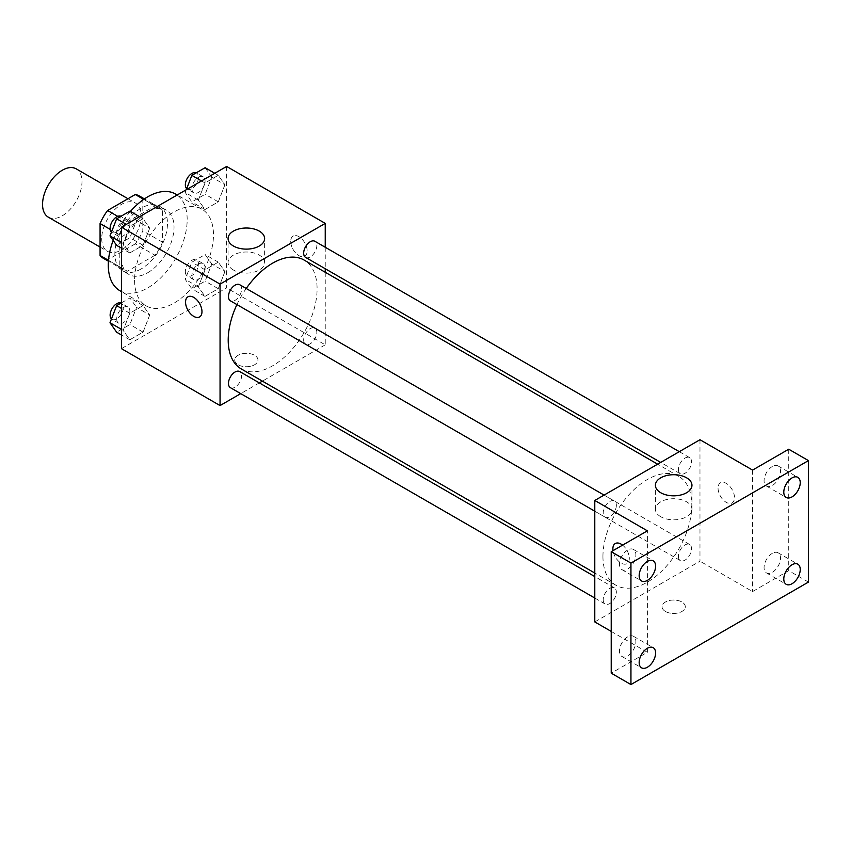 <?xml version="1.0" encoding="UTF-8"?>
<svg xmlns="http://www.w3.org/2000/svg" width="851" height="851" viewBox="0 0 851 851"><rect width="100%" height="100%" fill="white"/><g stroke="black" fill="none" stroke-linecap="round" stroke-linejoin="round"><path stroke-width="0.64" stroke-dasharray="4.25 3.19" d="M48.326 217.175A27.892 16.105 120 0 0 76.218 201.07A27.892 16.105 120 0 0 76.218 168.86M101.716 238.567A27.892 16.105 120 0 0 107.492 251.332A27.892 16.105 120 0 0 135.383 235.227A27.892 16.105 120 0 0 135.383 203.027A27.892 16.105 120 0 0 113.896 210.495A27.892 16.105 120 0 0 101.716 238.567M142.808 198.868L142.808 230.823A35.997 20.786 120 0 1 135.277 243.865L154.999 255.247A35.997 20.786 120 0 0 162.53 242.205L162.53 210.25L142.808 198.868A35.997 20.786 120 0 0 139.436 196.007M135.277 243.865L107.609 259.842A35.997 20.786 120 0 1 103.439 258.353M154.999 255.247L127.331 271.224L107.609 259.842M108.502 260.353L119.8 266.884L119.8 234.929L110.215 229.398M119.8 266.884A35.997 20.786 120 0 0 123.161 269.746A35.997 20.786 120 0 0 127.331 271.224M162.53 210.25A35.997 20.786 120 0 0 159.158 207.389A35.997 20.786 120 0 0 154.999 205.91L143.702 199.379M119.8 234.929A35.997 20.786 120 0 1 127.331 221.888L154.999 205.91M141.16 268.927A37.189 21.466 -60 0 1 122.565 270.778A37.189 21.466 -60 0 1 122.565 227.834A37.189 21.466 -60 0 1 159.754 206.357A37.189 21.466 -60 0 1 165.456 236.163A37.189 21.466 -60 0 1 141.16 268.927M147.734 272.724A37.189 21.466 120 0 0 172.03 239.95A37.189 21.466 120 0 0 166.328 210.154A37.189 21.466 120 0 0 137.671 220.122A37.189 21.466 120 0 0 121.438 257.545A37.189 21.466 120 0 0 129.139 274.565A37.189 21.466 120 0 0 147.734 272.724M127.331 221.888L117.746 216.356M162.53 242.205L142.808 230.823M119.842 290.67A55.783 32.21 120 0 0 175.625 258.47A55.783 32.21 120 0 0 175.625 194.049M130.437 211.42A55.783 32.21 120 0 0 113.162 240.407M134.586 280.319A55.783 32.21 120 0 0 146.138 305.86A55.783 32.21 120 0 0 201.932 273.65A55.783 32.21 120 0 0 201.932 209.229A55.783 32.21 120 0 0 158.935 224.175A55.783 32.21 120 0 0 134.586 280.319M224.919 271.586L218.281 288.702L204.995 296.371L198.357 286.925L204.995 269.81L218.281 262.14L224.919 271.586L218.281 288.702L204.995 296.371L198.357 286.925L204.995 269.81L218.281 262.14L224.919 271.586L211.771 263.991L205.134 281.117L191.847 288.787L185.21 279.33L191.847 262.214L205.134 254.545L211.771 263.991M224.919 184.741L218.281 201.857L204.995 209.527L198.357 200.081L204.995 182.965L218.281 175.295L224.919 184.741L218.281 201.857L204.995 209.527L198.357 200.081L204.995 182.965L218.281 175.295L224.919 184.741L211.771 177.146L205.134 194.273L191.847 201.942L185.21 192.486L186.273 189.752M226.632 166.445L226.632 287.915L121.438 348.644M149.712 315.008L143.074 332.124L129.788 339.794L123.15 330.348L129.788 313.232L143.074 305.562L149.712 315.008L143.074 332.124L129.788 339.794L123.15 330.348L129.788 313.232L143.074 305.562L149.712 315.008L136.564 307.413L129.926 324.539L116.64 332.209M149.712 228.164L143.074 245.279L129.788 252.949L123.15 243.503L129.788 226.387L143.074 218.718L149.712 228.164L143.074 245.279L129.788 252.949L123.15 243.503L129.788 226.387L143.074 218.718L149.712 228.164L136.564 220.569L129.926 237.695L116.64 245.365M325.242 272.267L325.242 344.846L226.632 287.915M325.242 344.846L262.395 381.131M259.332 382.897L240.737 393.63M238.131 364.771A11.627 6.712 0 0 0 250.8 366.228A11.627 6.712 0 0 0 257.97 360.026A11.627 6.712 0 0 0 246.354 353.314A11.627 6.712 0 0 0 234.727 360.026A11.627 6.712 0 0 0 238.131 364.771A11.627 6.712 0 0 0 250.8 366.217A11.627 6.712 0 0 0 257.97 360.016A11.627 6.712 0 0 0 246.354 353.314A11.627 6.712 0 0 0 234.727 360.016A11.627 6.712 0 0 0 238.131 364.76M241.227 368.909A62.846 36.285 120 0 0 304.073 332.624A62.846 36.285 120 0 0 304.073 260.044M246.216 288.478A62.846 36.285 120 0 0 236.918 304.584M325.242 247.269L325.242 268.735M305.605 257.396A9.297 5.372 120 0 0 314.902 252.034A9.297 5.372 120 0 0 314.902 241.29M303.679 339.985A9.297 5.372 120 0 0 305.605 344.24A9.297 5.372 120 0 0 314.902 338.879A9.297 5.372 120 0 0 314.902 328.135A9.297 5.372 120 0 0 307.732 330.624A9.297 5.372 120 0 0 303.679 339.985M230.398 387.662A9.297 5.372 120 0 0 239.695 382.29A9.297 5.372 120 0 0 239.695 371.557M239.695 284.713A9.297 5.372 -60 0 1 241.62 288.968A9.297 5.372 -60 0 1 237.557 298.329A9.297 5.372 -60 0 1 230.398 300.818M290.723 241.407A11.627 6.712 -120 0 0 295.797 253.109A11.627 6.712 -120 0 0 304.754 256.225A11.627 6.712 -120 0 0 304.754 242.801A11.627 6.712 -120 0 0 293.138 236.089A11.627 6.712 -120 0 0 290.723 241.407A11.627 6.712 -120 0 0 295.797 253.109A11.627 6.712 -120 0 0 304.754 256.225A11.627 6.712 -120 0 0 304.754 242.801A11.627 6.712 -120 0 0 293.127 236.099A11.627 6.712 -120 0 0 290.723 241.418M187.954 296.818L187.954 296.818A11.627 6.712 60 0 1 196.911 299.935A11.627 6.712 60 0 1 201.985 311.626A11.627 6.712 60 0 1 199.57 316.944A11.627 6.712 60 0 1 199.57 316.955L199.57 316.955M233.429 270.022A18.286 10.552 180 0 1 228.068 262.555A18.286 10.552 180 0 1 246.354 252.002A18.286 10.552 180 0 1 264.629 262.555A18.286 10.552 180 0 1 253.353 272.309A18.286 10.552 180 0 1 233.429 270.022M602.944 556.49A62.846 36.285 120 0 0 615.954 585.254A62.846 36.285 120 0 0 678.811 548.969A62.846 36.285 120 0 0 678.811 476.4A62.846 36.285 120 0 0 630.378 493.24A62.846 36.285 120 0 0 602.944 556.49M616.347 505.324A9.297 5.372 -60 0 1 612.294 514.674A9.297 5.372 -60 0 1 605.125 517.163A9.297 5.372 -60 0 1 605.125 506.43A9.297 5.372 -60 0 1 614.422 501.069A9.297 5.372 -60 0 1 616.347 505.324M678.407 556.331A9.297 5.372 120 0 0 680.332 560.596A9.297 5.372 120 0 0 689.629 555.224A9.297 5.372 120 0 0 689.629 544.491A9.297 5.372 120 0 0 682.47 546.98A9.297 5.372 120 0 0 678.407 556.331M603.199 599.753A9.297 5.372 120 0 0 605.125 604.008A9.297 5.372 120 0 0 614.422 598.647A9.297 5.372 120 0 0 614.422 587.913A9.297 5.372 120 0 0 607.263 590.403A9.297 5.372 120 0 0 603.199 599.753M678.407 469.486A9.297 5.372 120 0 0 680.332 473.752A9.297 5.372 120 0 0 689.629 468.38A9.297 5.372 120 0 0 689.629 457.647A9.297 5.372 120 0 0 682.47 460.136A9.297 5.372 120 0 0 678.407 469.486M699.979 439.733L699.979 561.192L594.785 621.921M808.45 582.073L788.728 570.681L752.571 591.562L699.979 561.192M611.22 631.41L647.377 652.292L611.22 673.162M665.461 611.486A11.627 6.712 0 0 0 678.13 612.943A11.627 6.712 0 0 0 685.3 606.742A11.627 6.712 0 0 0 673.673 600.029A11.627 6.712 0 0 0 662.057 606.742A11.627 6.712 0 0 0 665.461 611.486A11.627 6.712 0 0 0 678.13 612.933A11.627 6.712 0 0 0 685.3 606.731A11.627 6.712 0 0 0 673.673 600.029A11.627 6.712 0 0 0 662.057 606.731A11.627 6.712 0 0 0 665.461 611.475M752.571 470.092L752.571 591.562M718.053 488.123A11.627 6.712 -120 0 0 723.127 499.824A11.627 6.712 -120 0 0 732.083 502.941A11.627 6.712 -120 0 0 732.083 489.516A11.627 6.712 -120 0 0 720.457 482.804A11.627 6.712 -120 0 0 718.053 488.123M647.377 652.292L647.377 530.833M615.284 543.534L615.273 543.534A11.627 6.712 60 0 1 615.284 543.534A11.627 6.712 60 0 1 624.23 546.65A11.627 6.712 60 0 1 629.304 558.341A11.627 6.712 60 0 1 626.9 563.67A11.627 6.712 60 0 1 618.645 561.256A11.627 6.712 60 0 1 613.007 550.671A11.627 6.712 60 0 0 618.656 561.256A11.627 6.712 60 0 0 626.9 563.66L626.9 563.67A11.627 6.712 60 0 0 629.304 558.341A11.627 6.712 60 0 0 622.592 545.14M718.053 488.134A11.627 6.712 -120 0 0 723.127 499.824A11.627 6.712 -120 0 0 732.073 502.941A11.627 6.712 -120 0 0 732.073 489.516A11.627 6.712 -120 0 0 720.457 482.815A11.627 6.712 -120 0 0 718.053 488.134M660.748 516.727A18.286 10.552 180 0 1 655.398 509.27A18.286 10.552 180 0 1 673.673 498.718A18.286 10.552 180 0 1 691.959 509.27A18.286 10.552 180 0 1 680.672 519.025A18.286 10.552 180 0 1 660.748 516.727M772.293 553.373A11.627 6.712 120 0 0 764.698 563.617A11.627 6.712 120 0 0 766.485 572.925A11.627 6.712 120 0 0 778.101 566.223A11.627 6.712 120 0 0 778.101 552.799A11.627 6.712 120 0 0 772.293 553.373M772.293 466.529A11.627 6.712 120 0 0 764.698 476.773A11.627 6.712 120 0 0 766.485 486.081A11.627 6.712 120 0 0 778.101 479.379A11.627 6.712 120 0 0 778.101 465.954A11.627 6.712 120 0 0 772.293 466.529M788.728 449.222L788.728 570.681M627.655 636.878A11.627 6.712 120 0 0 620.071 647.122A11.627 6.712 120 0 0 621.847 656.429A11.627 6.712 120 0 0 633.474 649.717A11.627 6.712 120 0 0 633.474 636.303A11.627 6.712 120 0 0 627.655 636.878M627.655 550.033A11.627 6.712 120 0 0 620.071 560.277A11.627 6.712 120 0 0 621.847 569.585A11.627 6.712 120 0 0 633.474 562.873A11.627 6.712 120 0 0 633.474 549.459A11.627 6.712 120 0 0 627.655 550.033M129.926 211.122L136.564 220.569M116.704 232.036A9.297 5.372 120 0 0 118.629 236.291A9.297 5.372 120 0 0 127.927 230.929A9.297 5.372 120 0 0 127.927 220.186A9.297 5.372 120 0 0 120.768 222.685A9.297 5.372 120 0 0 116.704 232.036M143.074 245.279L129.926 237.695M129.788 252.949L121.438 248.13M123.15 243.503L121.438 242.514M129.788 226.387L126.299 224.366M143.074 218.718L139.585 216.697M111.481 232.078A9.297 5.372 120 0 0 112.055 232.493A9.297 5.372 120 0 0 121.353 227.132A9.297 5.372 120 0 0 121.353 216.399A9.297 5.372 120 0 0 121.055 216.239M205.134 167.7L211.771 177.146M191.922 188.614A9.297 5.372 120 0 0 193.847 192.869A9.297 5.372 120 0 0 203.144 187.507A9.297 5.372 120 0 0 203.144 176.763A9.297 5.372 120 0 0 195.975 179.263A9.297 5.372 120 0 0 191.922 188.614M218.281 201.857L205.134 194.273M204.995 209.527L191.847 201.942M198.357 200.081L185.21 192.486M204.995 182.965L201.517 180.955M218.281 175.295L214.792 173.285M186.699 188.656A9.297 5.372 120 0 0 187.273 189.071A9.297 5.372 120 0 0 196.57 183.71A9.297 5.372 120 0 0 196.57 172.976A9.297 5.372 120 0 0 196.262 172.817M121.438 302.86L129.926 297.967L136.564 307.413M116.704 318.88A9.297 5.372 120 0 0 118.629 323.135A9.297 5.372 120 0 0 127.927 317.774A9.297 5.372 120 0 0 127.927 307.03A9.297 5.372 120 0 0 120.768 309.53A9.297 5.372 120 0 0 116.704 318.88M143.074 332.124L129.926 324.539M129.788 339.794L121.438 334.975M123.15 330.348L121.438 329.358M129.788 313.232L121.438 308.413M143.074 305.562L129.926 297.967M111.481 318.923A9.297 5.372 120 0 0 112.055 319.338A9.297 5.372 120 0 0 121.353 313.976A9.297 5.372 120 0 0 121.353 303.243A9.297 5.372 120 0 0 121.055 303.084M191.922 275.458A9.297 5.372 120 0 0 193.847 279.713A9.297 5.372 120 0 0 203.144 274.352A9.297 5.372 120 0 0 203.144 263.608A9.297 5.372 120 0 0 195.975 266.108A9.297 5.372 120 0 0 191.922 275.458M218.281 288.702L205.134 281.117M204.995 296.371L191.847 288.787M198.357 286.925L185.21 279.33M204.995 269.81L191.847 262.214M218.281 262.14L205.134 254.545M185.348 271.66A9.297 5.372 120 0 0 187.273 275.926A9.297 5.372 120 0 0 196.57 270.554A9.297 5.372 120 0 0 196.57 259.821A9.297 5.372 120 0 0 189.401 262.31A9.297 5.372 120 0 0 185.348 271.66M100.078 247.056L107.492 251.332M127.969 198.74L135.383 203.027M166.328 210.154L159.754 206.357M129.139 274.565L122.565 270.778M159.158 207.389L144.425 198.879M123.161 269.746L108.428 261.236M201.932 209.229L177.221 194.975M146.138 305.86L121.438 291.595M264.629 262.555L264.629 238.567M228.068 262.555L228.068 238.567M678.811 476.4L657.642 464.178M615.954 585.254L594.785 573.031M594.785 511.196L605.125 517.163M604.082 495.091L614.422 501.069M689.629 544.491L314.902 328.135M680.332 560.596L305.605 344.24M614.422 587.913L594.785 576.574M605.125 604.008L594.785 598.04M689.629 457.647L679.289 451.668M680.332 473.752L660.695 462.412M691.959 509.27L691.959 485.283M655.398 509.27L655.398 485.283M766.485 572.925L786.207 584.318M778.101 552.799L797.823 564.181M621.847 656.429L641.569 667.822M633.474 636.303L653.196 647.685M621.847 569.585L641.569 580.978M633.474 549.459L653.196 560.841M766.485 486.081L786.207 497.473M778.101 465.954L797.823 477.337M127.927 220.186L121.353 216.399M118.629 236.291L112.055 232.493M203.144 176.763L196.57 172.976M193.847 192.869L187.273 189.071M127.927 307.03L121.353 303.243M118.629 323.135L112.055 319.338M203.144 263.608L196.57 259.821M193.847 279.713L187.273 275.926"/><path stroke-width="1.28" d="M127.969 198.74L76.218 168.86A27.892 16.105 120 0 0 54.73 176.338A27.892 16.105 120 0 0 42.55 204.41A27.892 16.105 120 0 0 48.326 217.175L100.078 247.056M117.746 216.356L107.609 210.495L135.277 194.517A35.997 20.786 120 0 1 139.436 196.007L144.425 198.879M108.502 260.353L100.078 255.491A35.997 20.786 120 0 0 103.439 258.353L108.428 261.236M100.078 255.491L100.078 223.536A35.997 20.786 120 0 1 107.609 210.495M110.215 229.398L100.078 223.536M143.702 199.379L135.277 194.517M113.162 240.407A55.783 32.21 120 0 0 108.29 265.14A55.783 32.21 120 0 0 119.842 290.67L121.438 291.595M177.221 194.975L175.625 194.049A55.783 32.21 120 0 0 130.437 211.42M240.737 393.63L220.058 405.576L121.438 348.644L121.438 227.174L226.632 166.445L325.242 223.387L325.242 247.269M262.395 381.131L259.332 382.897M236.918 304.584A62.846 36.285 120 0 0 228.206 340.134A62.846 36.285 120 0 0 241.227 368.909L594.785 573.031M657.642 464.178L304.073 260.044A62.846 36.285 120 0 0 246.216 288.478M325.242 268.735L325.242 272.267M220.058 405.576L220.058 284.117L325.242 223.387M679.289 451.668L314.902 241.29A9.297 5.372 120 0 0 307.732 243.78A9.297 5.372 120 0 0 303.679 253.141A9.297 5.372 120 0 0 305.605 257.396L660.695 462.412M594.785 576.574L239.695 371.557A9.297 5.372 120 0 0 232.525 374.046A9.297 5.372 120 0 0 228.472 383.407A9.297 5.372 120 0 0 230.398 387.662L594.785 598.04M594.785 511.196L230.398 300.818A9.297 5.372 -60 0 1 230.398 290.085A9.297 5.372 -60 0 1 239.695 284.713L604.082 495.091M220.058 284.117L121.438 227.174M233.429 246.024A18.286 10.552 180 0 1 228.068 238.567A18.286 10.552 180 0 1 246.354 228.015A18.286 10.552 180 0 1 264.629 238.567A18.286 10.552 180 0 1 253.353 248.322A18.286 10.552 180 0 1 233.429 246.024M201.974 311.636A11.627 6.712 60 0 1 199.57 316.955A11.627 6.712 60 0 1 187.943 310.243A11.627 6.712 60 0 1 187.943 296.818A11.627 6.712 60 0 1 196.9 299.935A11.627 6.712 60 0 1 201.974 311.636M199.57 316.955A11.627 6.712 60 0 1 187.954 310.243A11.627 6.712 60 0 1 187.954 296.818M611.22 631.41L594.785 621.921L594.785 500.462L699.979 439.733L752.571 470.092L788.728 449.222L808.45 460.604L808.45 582.073L630.942 684.555L611.22 673.162L611.22 551.703L647.377 530.833L594.785 500.462M630.942 684.555L630.942 563.085L611.22 551.703M630.942 563.085L808.45 460.604M660.748 492.74A18.286 10.552 180 0 1 655.398 485.283A18.286 10.552 180 0 1 673.673 474.72A18.286 10.552 180 0 1 691.959 485.283A18.286 10.552 180 0 1 680.672 495.027A18.286 10.552 180 0 1 660.748 492.74M615.273 543.534A11.627 6.712 60 0 0 613.007 550.671A11.627 6.712 60 0 1 615.273 543.534A11.627 6.712 60 0 1 622.592 545.14M792.015 496.899A11.627 6.712 -60 0 1 786.207 497.473A11.627 6.712 -60 0 1 784.42 488.155A11.627 6.712 -60 0 1 792.015 477.922A11.627 6.712 -60 0 1 797.823 477.337A11.627 6.712 -60 0 1 799.61 486.655A11.627 6.712 -60 0 1 792.015 496.899M647.377 580.403A11.627 6.712 -60 0 1 641.569 580.978A11.627 6.712 -60 0 1 639.792 571.659A11.627 6.712 -60 0 1 647.377 561.415A11.627 6.712 -60 0 1 653.196 560.841A11.627 6.712 -60 0 1 654.972 570.159A11.627 6.712 -60 0 1 647.377 580.403M647.377 667.248A11.627 6.712 -60 0 1 641.569 667.822A11.627 6.712 -60 0 1 639.792 658.504A11.627 6.712 -60 0 1 647.377 648.26A11.627 6.712 -60 0 1 653.196 647.685A11.627 6.712 -60 0 1 654.972 657.004A11.627 6.712 -60 0 1 647.377 667.248M792.015 583.743A11.627 6.712 -60 0 1 786.207 584.318A11.627 6.712 -60 0 1 784.42 574.999A11.627 6.712 -60 0 1 792.015 564.766A11.627 6.712 -60 0 1 797.823 564.181A11.627 6.712 -60 0 1 799.61 573.5A11.627 6.712 -60 0 1 792.015 583.743M121.438 248.13L116.64 245.365L109.992 235.908L116.64 218.792L129.926 211.122L139.585 216.697M121.438 242.514L109.992 235.908M126.299 224.366L116.64 218.792M121.055 216.239A9.297 5.372 120 0 0 114.002 219.09A9.297 5.372 120 0 0 110.13 228.238A9.297 5.372 120 0 0 111.481 232.078M186.273 189.752L191.847 175.37L205.134 167.7L214.792 173.285M201.517 180.955L191.847 175.37M196.262 172.817A9.297 5.372 120 0 0 189.209 175.668A9.297 5.372 120 0 0 185.348 184.816A9.297 5.372 120 0 0 186.699 188.656M121.438 334.975L116.64 332.209L109.992 322.752L116.64 305.637L121.438 302.86M121.438 329.358L109.992 322.752M121.438 308.413L116.64 305.637M121.055 303.084A9.297 5.372 120 0 0 114.002 305.935A9.297 5.372 120 0 0 110.13 315.083A9.297 5.372 120 0 0 111.481 318.923"/></g></svg>
